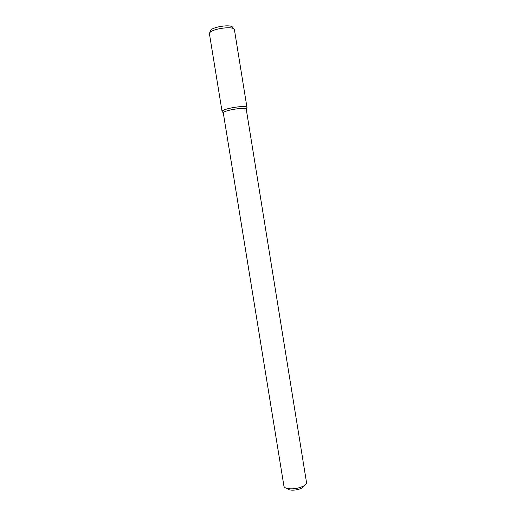 <?xml version="1.0" encoding="UTF-8"?>
<svg xmlns="http://www.w3.org/2000/svg" width="516" height="516" viewBox="0 0 516 516"><rect width="100%" height="100%" fill="white"/><g stroke="black" fill="none" stroke-linecap="round" stroke-linejoin="round"><path stroke-width="0.77" d="M286.638 488.317L289.618 489.968C294.062 490.542 298.3 489.852 302.331 487.904L304.64 485.401M246.248 109.166C245.319 106.831 223.428 110.372 223.286 112.881L283.948 486.214C284.174 487.33 285.438 488.117 287.747 488.575C293.307 489.291 298.616 488.426 303.672 486.001C305.711 484.834 306.665 483.685 306.523 482.557L246.248 109.166L246.983 107.586L234.464 29.98M246.983 107.586C247.216 104.58 220.919 108.837 222.093 111.617L222.725 112.185L222.106 111.411C222.228 108.67 245.919 104.832 246.9 107.399M209.47 34.024L209.457 33.933C207.98 29.335 234.393 25.058 234.451 29.889M210.031 32.527L210.431 31.463C208.793 27.258 232.974 23.343 232.748 27.845L233.458 28.728M302.331 487.904L303.672 486.001M289.618 489.968L287.747 488.575M223.286 112.881L222.106 111.411M222.093 111.617L209.457 33.933"/></g></svg>
